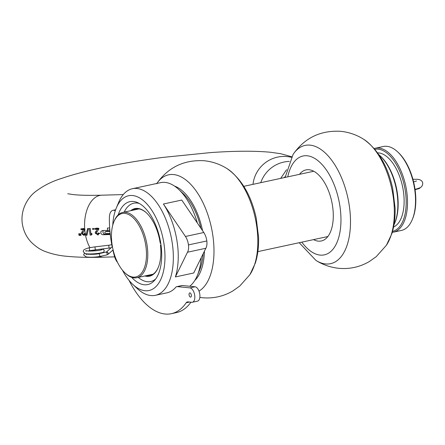 <?xml version="1.0" encoding="UTF-8"?>
<svg xmlns="http://www.w3.org/2000/svg" width="445" height="445" viewBox="0 0 445 445"><rect width="100%" height="100%" fill="white"/><g stroke="black" fill="none" stroke-linecap="round" stroke-linejoin="round"><path stroke-width="0.67" d="M146.194 275.683A34.109 17.344 -102.2 0 0 149.804 275.639A34.109 17.344 -102.2 0 0 158.337 267.256M160.995 244.934L160.473 245.128L161.029 245.178M138.239 277.396A40.067 20.375 -102.2 0 0 155.622 279.021M160.473 245.128A34.582 17.589 77.8 0 1 158.248 267.473A34.582 17.589 77.8 0 1 144.775 275.989M146.661 213.072A34.109 17.344 -102.2 0 0 135.43 208.955A34.109 17.344 -102.2 0 0 132.126 210.396M130.702 210.702A34.582 17.589 77.8 0 1 146.488 212.91A34.582 17.589 77.8 0 1 160.228 243.254L160.762 243.304M139.346 203.471A40.067 20.375 -102.2 0 0 124.172 212.115M190.482 297.115A2.147 1.09 -102.2 0 0 190.66 297.104A2.147 1.09 -102.2 0 0 191.311 294.952A2.147 1.09 -102.2 0 0 189.937 292.899A2.147 1.09 -102.2 0 0 189.759 292.91A2.147 1.09 -102.2 0 0 189.108 295.068A2.147 1.09 -102.2 0 0 190.482 297.115M175.38 276.94L193.736 272.985L205.851 248.266A9.835 5.001 -102.2 0 0 206.819 240.962A11.275 5.735 -102.2 0 0 206.808 240.906A11.275 5.735 -102.2 0 0 203.804 232.513L181.76 200.055L163.404 204.01A54.652 27.79 77.8 0 1 172.321 222.422A54.524 27.729 -102.2 0 1 177.399 243.816A52.382 26.639 77.8 0 1 177.455 244.238A52.382 26.639 77.8 0 1 177.861 264.33A54.524 27.729 -102.2 0 1 175.38 276.94L187.495 252.22A9.835 5.001 -102.2 0 0 188.463 244.917A11.275 5.735 -102.2 0 0 188.452 244.861A11.275 5.735 -102.2 0 0 185.448 236.467L163.404 204.01M197.374 223.045A54.524 27.729 -102.2 0 0 178.784 189.492A54.524 27.729 -102.2 0 0 160.562 182.656L132.415 188.719A54.524 27.729 77.8 0 1 172.504 244.867A54.524 27.729 77.8 0 1 155.383 295.319A54.524 27.729 77.8 0 1 137.16 288.477L132.81 284.416A48.466 24.647 -102.2 0 0 164.227 245.651A48.466 24.647 -102.2 0 0 142.706 200.028A48.466 24.647 -102.2 0 0 116.334 207.954A48.466 24.647 -102.2 0 0 112.746 225.209M116.334 207.954L118.62 202.458A54.524 27.729 77.8 0 1 132.415 188.719M178.784 189.492L183.14 193.558A48.466 24.647 77.8 0 1 200.929 228.279M118.203 214.879A42.408 21.566 77.8 0 1 129.868 201.663A42.408 21.566 77.8 0 1 161.051 245.334A42.408 21.566 77.8 0 1 147.734 284.572A42.408 21.566 77.8 0 1 131.664 277.335M115.277 210.808A10.663 5.423 -102.2 0 0 113.781 210.301A10.663 5.423 -102.2 0 0 112.891 210.352A10.663 5.423 -102.2 0 0 109.387 217.527A75.845 38.57 -102.2 0 0 112.212 246.814M205.851 248.266L187.495 252.22M189.748 286.257A54.524 27.729 -102.2 0 0 197.324 275.511A54.524 27.729 -102.2 0 0 201.257 257.638M155.383 295.319L166.908 292.832A54.524 27.729 -102.2 0 0 175.803 287.264A6.058 3.082 -102.2 0 1 176.793 286.647A6.058 3.082 -102.2 0 1 177.294 286.619L189.937 287.882L195.038 286.78L182.394 285.523A6.058 3.082 -102.2 0 0 181.888 285.551L176.793 286.647M203.131 253.811A48.466 24.647 77.8 0 1 199.616 270.02L197.324 275.511M122.436 270.165A48.466 24.647 -102.2 0 0 132.81 284.416M112.902 250.04A75.845 38.57 -102.2 0 0 114.393 256.081A10.663 5.423 77.8 0 0 117.519 262.366M129.044 280.367A75.845 38.57 -102.2 0 0 171.403 313.68L176.504 312.579A75.845 38.57 -102.2 0 0 190.95 302.183M171.403 313.68A75.845 38.57 -102.2 0 0 186.205 302.778A6.058 3.082 77.8 0 1 187.384 301.905A6.058 3.082 77.8 0 1 187.89 301.877L191.806 302.272A7.326 3.727 -102.2 0 0 192.418 302.238A7.326 3.727 -102.2 0 0 194.626 294.874A7.326 3.727 -102.2 0 0 189.937 287.882M192.418 302.238L197.513 301.137A7.326 3.727 -102.2 0 0 199.727 293.772A7.326 3.727 -102.2 0 0 195.038 286.78M124.828 213.383A32.435 16.498 -102.2 0 0 113.926 221.699A32.435 16.498 -102.2 0 0 124.956 272.874A32.435 16.498 -102.2 0 0 133.1 277.09A32.435 16.498 -102.2 0 0 145.982 246.931A32.435 16.498 -102.2 0 0 124.828 213.383M113.926 221.699L114.287 220.837A33.392 16.982 77.8 0 1 122.731 212.421A33.392 16.982 77.8 0 1 125.507 212.271A33.392 16.982 77.8 0 1 146.883 244.144A33.392 16.982 77.8 0 1 136.804 277.708A33.392 16.982 77.8 0 1 134.028 277.852A33.392 16.982 77.8 0 1 125.64 273.519L124.956 272.874M392.54 231.378A41.975 21.349 -102.2 0 0 405.011 189.053A41.975 21.349 -102.2 0 0 378.167 149.158A41.975 21.349 -102.2 0 0 374.851 149.309M374.195 148.53A42.931 21.833 77.8 0 1 375.28 148.241A42.931 21.833 77.8 0 1 378.851 148.046A42.931 21.833 77.8 0 1 406.33 189.025A42.931 21.833 77.8 0 1 393.369 232.173A42.931 21.833 77.8 0 1 392.256 232.357M393.369 232.173L401.401 230.443A42.931 21.833 -102.2 0 0 412.259 219.624A42.931 21.833 -102.2 0 0 397.663 151.895A42.931 21.833 -102.2 0 0 386.877 146.316A42.931 21.833 -102.2 0 0 383.312 146.505L375.28 148.241M397.663 151.895L398.347 152.535A41.975 21.349 77.8 0 1 412.621 218.762L412.259 219.624M393.992 224.781A42.931 21.833 -102.2 0 0 394.593 223.435A42.931 21.833 -102.2 0 0 379.997 155.7A42.931 21.833 -102.2 0 0 378.895 154.721M379.997 155.7L380.681 156.34A41.975 21.349 77.8 0 1 394.954 222.567L394.593 223.435M280.678 178.384L286.597 169.69M80.289 235.361L79.955 233.764A147.829 20.576 -7.4 0 0 80.667 233.747L81.001 235.349A147.696 20.553 172.6 0 1 80.289 235.361L80.968 235.216M79.054 235.383L78.726 233.786A147.829 20.576 -7.4 0 0 79.433 233.775L79.766 235.372A147.696 20.553 172.6 0 1 79.054 235.383L79.733 235.238M83.554 234.42L84.394 233.453A147.84 20.576 -7.4 0 0 85.201 233.43L85.345 234.304L83.832 235.338L81.446 233.536L81.674 232.379L83.638 229.665A147.785 20.565 172.6 0 1 81.001 229.726L80.962 228.774A147.696 20.553 -7.4 0 0 84.667 228.68L84.962 229.57L82.425 233.525L83.554 234.42L85.946 233.925M84.216 235.294L84.533 235.188M299.485 174.329A36.351 18.484 77.8 0 1 306.004 169.901A36.351 18.484 77.8 0 1 309.025 169.74A36.351 18.484 77.8 0 1 332.293 204.433A36.351 18.484 77.8 0 1 321.318 240.968A36.351 18.484 77.8 0 1 318.297 241.129A36.351 18.484 77.8 0 1 313.553 239.616M96.938 227.918L96.971 228.875L98.79 228.819M110.227 234.131L105.231 234.276C103.468 234.003 102.739 232.935 103.056 231.072L103.446 230.538M110.271 234.537L103.034 234.749C101.276 234.476 100.553 233.408 100.87 231.539L102.339 230.566L107.557 230.415L109.743 229.948L109.603 227.567M109.954 231.495L105.365 231.639L107.417 231.205M109.915 231.083L105.504 231.617C104.48 232.307 104.586 232.952 105.832 233.558L110.149 233.43M94.779 229.342L97.477 229.27L95.464 231.995L95.224 233.152L98.028 234.904L99.246 233.03L98.234 233.058L97.383 234.026L96.231 233.136L98.807 229.175L98.768 228.274L94.74 228.391L94.779 229.342L96.971 228.875M99.786 233.53L97.383 234.026M90.908 234.098L90.274 228.508L89.256 228.535L90.107 235.105L91.125 235.077L91.982 234.382L91.787 233.397L90.908 234.098L91.881 233.892M86.964 235.255L88.466 228.513L87.687 228.535L86.769 231.945L86.185 235.277L86.964 235.255M97.477 229.27L98.796 228.98M95.464 231.995L96.943 231.678M95.224 233.152L96.22 232.941M97.666 234.949L98.367 234.793M92.66 229.403L93.673 229.375L93.634 228.424L92.616 228.452L92.66 229.403L93.661 229.186M90.107 235.105L91.442 234.821M86.185 235.277L86.981 235.105M83.132 228.307L83.171 229.258A145.387 20.236 -7.4 0 0 84.939 229.214M81.001 229.726L83.171 229.258M83.638 229.665L84.951 229.381M81.674 232.379L83.115 232.067M81.446 233.536L82.408 233.33M102.033 230.605L102.339 230.566M107.557 230.415L107.406 228.04L109.67 227.974M283.977 177.672A31.005 12.56 -154.9 0 0 285.251 176.57M415.497 189.603L419.835 188.152L419.791 187.812L417.51 188.736M417.332 188.786L415.152 189.325M417.121 189.086L415.185 189.587L417.149 189.003L417.104 188.669M416.064 189.47L415.268 189.659L416.064 189.47L415.969 189.108M418.717 188.508L418.678 188.213M418.734 188.624L417.51 189.058L418.728 188.552M419.763 188.252L418.272 188.869M417.037 189.114L415.257 189.665L415.152 189.353M89.239 251.097L99.318 249.289L102.639 249.217L103.668 249.595L104.252 250.602C103.285 252.237 105.665 251.97 98.974 253.266C91.748 254.273 85.913 254.045 84.923 253.416L83.226 251.664C83.704 249.957 82.709 249.884 88.483 247.91A1.43 0.729 77.8 0 1 88.505 247.904A1.43 0.729 77.8 0 1 89.562 249.378A1.43 0.729 77.8 0 1 89.134 250.696A1.43 0.729 77.8 0 1 89.111 250.702L111.139 247.782M98.657 253.767A1.43 0.729 77.8 0 1 98.679 253.761A1.43 0.729 77.8 0 1 98.773 253.761A1.43 0.729 77.8 0 1 99.708 255.241A1.43 0.729 77.8 0 1 99.257 256.565A1.43 0.729 77.8 0 1 99.235 256.57A1.43 0.729 77.8 0 1 99.14 256.57M188.463 244.917L206.819 240.962M185.448 236.467L203.804 232.513M189.587 302.049L186.205 302.778M182.394 285.523L177.294 286.619M377.594 152.852A38.159 19.408 77.8 0 1 378.656 152.902A38.159 19.408 77.8 0 1 402.703 187.289A38.159 19.408 77.8 0 1 393.575 227.017M260.753 182.678A31.005 30.427 -51.7 0 1 289.345 161.402M85.345 234.304A31.005 18.017 88.4 0 0 89.968 247.609M94.852 253.745A31.005 18.017 88.4 0 0 95.336 254.151M99.458 256.526A31.005 18.017 88.4 0 0 103.474 257.182L114.615 256.86M363.576 139.207A60.487 30.761 77.8 0 1 391.75 188.608A60.487 30.761 77.8 0 1 386.421 245.228L391.867 233.642C394.298 225.849 395.371 217.232 395.077 207.782L392.718 188.602C387.745 165.89 378.028 149.425 363.576 139.207C356.623 134.835 349.025 132.204 340.775 131.32C320.528 130.185 304.63 137.878 293.094 154.393A60.487 30.761 77.8 0 1 310.12 145.137A60.487 30.761 77.8 0 1 349.57 207.698A60.487 30.761 77.8 0 1 325.551 263.935A60.487 30.761 77.8 0 1 315.939 260.414L299.201 242.709M287.748 176.86A50.563 25.715 77.8 0 1 307.211 155.778A50.563 25.715 77.8 0 1 340.186 208.076A50.563 25.715 77.8 0 1 320.111 255.091A50.563 25.715 77.8 0 1 301.816 242.147M156.818 183.462A60.487 30.761 77.8 0 1 173.606 174.557A60.487 30.761 77.8 0 1 211.336 227.217A60.487 30.761 77.8 0 1 198.998 291.113M174.518 186.071A50.563 25.715 77.8 0 1 202.536 230.643M204.422 251.18A50.563 25.715 77.8 0 1 194.843 280.389M156.579 183.813C168.121 167.298 184.013 159.605 204.266 160.74C212.51 161.624 220.108 164.255 227.061 168.622A60.487 30.761 77.8 0 1 255.235 218.022A60.487 30.761 77.8 0 1 249.912 274.643L239.76 286.04L232.707 291.03C223.257 296.492 213.094 298.723 202.225 297.722L199.844 297.427M252.994 184.352A31.005 30.427 -51.7 0 1 291.325 157.319M84.756 229.831A31.005 18.017 88.4 0 0 84.995 231.995A31.005 18.017 88.4 0 0 85.201 233.43M67.751 193.759L73.597 194.637C80.206 195.322 89.573 195.505 101.699 195.194A31.005 18.017 88.4 0 0 84.667 228.68M103.034 234.749L105.231 234.276M88.505 247.904L94.963 246.858L95.291 249.701M94.963 246.858L108.741 245.256L109.07 248.099M108.741 245.256L111.678 244.711A1.43 1.062 73.6 0 1 111.801 244.689M105.982 252.209A1.43 0.729 77.8 0 1 106.094 252.165A1.43 0.729 77.8 0 1 106.21 252.159A1.43 0.729 77.8 0 1 107.128 253.528A1.43 0.729 77.8 0 1 106.694 254.963A1.43 0.729 77.8 0 1 106.578 254.968M86.491 254.573L86.141 253.934C83.905 254.034 93.228 254.868 98.679 253.761L106.516 251.937A1.43 0.551 48 0 1 106.75 251.876A1.43 0.551 48 0 1 108.063 252.849A1.43 0.551 48 0 1 108.43 254.067L113.097 249.862M115.633 209.762L112.891 210.352M122.731 212.421L139.035 208.911M243.799 186.333L313.764 171.253M257.872 251.614L327.832 236.54M136.804 277.708L153.108 274.192M291.653 156.723L280.506 153.67L270.338 152.24C254.54 150.777 234.554 150.899 210.374 152.613L162.87 157.408C135.536 160.984 110.905 165.384 88.983 170.624C78.709 173.088 69.642 175.669 61.788 178.35C52.048 181.304 43.232 185.776 35.344 191.756C28.847 196.657 20.331 208.605 22.25 223.34C23.429 231.005 26.533 237.391 31.55 242.492C36.173 246.914 40.768 249.934 45.329 251.547C52.443 254.173 59.814 255.775 67.451 256.348C77.58 257.321 89.59 257.599 103.474 257.182M315.939 260.414C322.892 264.786 330.49 267.412 338.74 268.302C349.609 269.303 359.771 267.072 369.222 261.61L376.275 256.626L386.421 245.228M293.094 154.393L285.134 177.427M227.061 168.622C241.518 178.84 251.23 195.305 256.203 218.017L258.562 237.202C258.857 246.652 257.788 255.269 255.352 263.056L249.912 274.643M101.699 195.194L123.271 194.576M419.802 187.885L421.259 186.961L422.466 185.315L422.75 183.223C422.394 180.926 420.686 179.624 417.627 179.313L412.916 179.268M416.542 180.982L413.589 181.883M415.463 189.281L415.029 189.381M417.538 188.964L417.499 188.663M99.257 256.565L106.694 254.963L108.43 254.067M106.516 251.937L112.424 246.619M88.433 254.323L89.612 253.962M88.01 251.041L89.134 250.696M84.378 253.183L83.654 254.946L86.135 256.91C90.079 257.41 94.446 257.299 99.235 256.57M101.988 249.701L101.994 249.695C99.53 250.513 95.152 250.974 88.861 251.086L85.713 250.657L86.063 251.297"/></g></svg>
